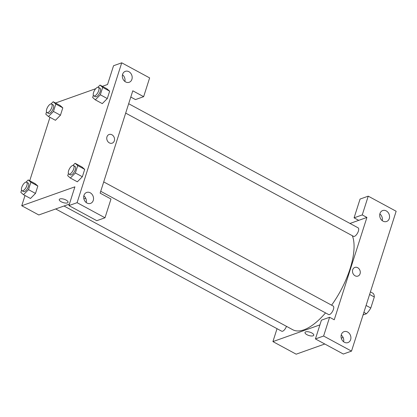 <?xml version="1.0" encoding="UTF-8"?>
<svg xmlns="http://www.w3.org/2000/svg" width="417" height="417" viewBox="0 0 417 417"><rect width="100%" height="100%" fill="white"/><g stroke="black" fill="none" stroke-linecap="round" stroke-linejoin="round"><path stroke-width="0.63" d="M369.603 294.449L374.31 296.998A13.182 5.442 -61.6 0 0 372.986 293.276L370.421 291.884M374.31 296.998L370.802 308.001A13.182 5.442 -61.6 0 1 366.454 313.74L363.056 314.95M366.09 305.452L370.802 308.001M363.885 312.354L366.454 313.74M350.009 223.449L358.729 220.348L354.08 217.836L360.064 199.071L368.242 196.162L396.15 211.257L351.515 351.124L343.337 354.033L315.429 338.938L323.608 336.029L351.515 351.124M343.118 337.478L341.268 338.135M324.791 343.999L296.174 354.184L272.916 341.601L277.039 328.685M382.243 220.656A5.807 4.806 70.4 0 0 379.856 213.947M386.262 210.908A5.807 4.806 70.4 0 0 382.681 210.559A5.807 4.806 70.4 0 0 380.101 217.638A5.807 4.806 70.4 0 0 386.575 221.495A5.807 4.806 70.4 0 0 389.556 216.512A5.807 4.806 70.4 0 0 386.262 210.908M354.08 217.836L362.253 214.922L368.242 196.162M358.729 220.348L366.908 217.439L362.253 214.922M366.908 217.439L334.246 319.782L329.592 317.264L321.418 320.173L315.429 338.938M343.598 341.758A5.807 4.806 70.4 0 0 341.21 335.049M344.348 342.248A5.807 4.806 70.4 0 0 347.924 342.597A5.807 4.806 70.4 0 0 350.509 335.518A5.807 4.806 70.4 0 0 344.035 331.661A5.807 4.806 70.4 0 0 341.054 336.644A5.807 4.806 70.4 0 0 344.348 342.248M329.592 317.264L323.608 336.029M355.096 275.804A4.597 3.805 -109.6 0 1 352.49 271.368A4.597 3.805 -109.6 0 1 354.846 267.422A4.597 3.805 -109.6 0 1 359.975 270.477A4.597 3.805 -109.6 0 1 357.932 276.085A4.597 3.805 -109.6 0 1 355.096 275.804M357.927 276.085A4.597 3.805 70.4 0 0 359.975 270.477A4.597 3.805 70.4 0 0 354.846 267.427M311.822 332.974A4.597 1.746 17.7 0 1 313.772 335.232A4.597 1.746 17.7 0 1 308.861 335.497A4.597 1.746 17.7 0 1 305.015 332.438A4.597 1.746 17.7 0 1 311.822 332.974M319.917 324.879L272.916 341.601M305.015 332.438A4.597 1.746 -162.3 0 0 308.861 335.497A4.597 1.746 -162.3 0 0 313.772 335.232M286.463 326.334A4.837 1.996 118.4 0 1 281.704 331.207L55.696 208.959M103.718 181.911L333.162 306.026A4.837 1.996 118.4 0 1 333.418 309.372A4.837 1.996 118.4 0 1 328.56 314.533L100.721 191.294M128.671 103.724L358.114 227.838A4.837 1.996 118.4 0 1 358.37 231.18A4.837 1.996 118.4 0 1 353.512 236.345L125.673 113.106M352.349 235.714A57.087 23.561 118.4 0 1 350.066 268.793A57.087 23.561 118.4 0 1 331.604 305.176M325.536 312.901A57.087 23.561 118.4 0 1 292.75 329.732L64.004 206.003M100.132 193.144L132.794 90.807L143.646 96.676L149.635 77.911L121.728 62.816L77.088 202.683L104.995 217.778L110.985 199.013L100.132 193.144M85.746 198.263L83.895 198.919M69.394 204.085L38.802 214.969L21.747 205.743L25.01 195.516M109.358 142.88A4.597 3.805 -109.6 0 1 106.747 138.444A4.597 3.805 -109.6 0 1 109.108 134.498A4.597 3.805 -109.6 0 1 114.232 137.553A4.597 3.805 -109.6 0 1 112.189 143.161A4.597 3.805 -109.6 0 1 109.358 142.88M125.626 81.93A5.807 4.806 -109.6 0 1 122.332 76.327A5.807 4.806 -109.6 0 1 125.314 71.343A5.807 4.806 -109.6 0 1 131.788 75.201A5.807 4.806 -109.6 0 1 129.207 82.279A5.807 4.806 -109.6 0 1 125.626 81.93M86.976 203.032A5.807 4.806 -109.6 0 1 83.681 197.429A5.807 4.806 -109.6 0 1 86.663 192.445A5.807 4.806 -109.6 0 1 93.137 196.303A5.807 4.806 -109.6 0 1 90.557 203.381A5.807 4.806 -109.6 0 1 86.976 203.032M112.189 143.161A4.597 3.805 70.4 0 0 114.232 137.553A4.597 3.805 70.4 0 0 109.108 134.498M124.876 81.44A5.807 4.806 70.4 0 0 122.489 74.732M86.225 202.542A5.807 4.806 70.4 0 0 83.838 195.834M104.995 217.778L96.817 220.687L68.914 205.591L74.898 186.832L21.747 205.743M68.914 205.591L77.088 202.683M121.728 62.816L113.549 65.73L107.56 84.489L102.368 86.34M130.797 97.057L135.468 99.585L143.646 96.676M102.681 87.398L109.661 91.172L107.299 98.558L102.29 103.624L107.299 98.558L109.661 91.172L107.002 88.847L100.028 85.073L102.681 87.398L100.325 94.784L95.311 99.845L92.657 97.515L93.361 95.311M50.999 103.937L53.173 101.743L60.147 105.517L62.805 107.847L60.444 115.233L55.435 120.299M26.042 182.125L28.22 179.93L35.195 183.704L37.848 186.034L35.492 193.42L30.483 198.487M77.729 165.591L84.703 169.365L82.347 176.745L77.338 181.812L82.347 176.745L84.703 169.365L82.05 167.035L75.076 163.261L77.729 165.591L75.373 172.972L70.358 178.033L67.705 175.703L68.409 173.498M55.513 103.009L95.717 88.701M29.727 180.749L49.962 117.328M66.079 200.051A4.597 1.746 17.7 0 1 68.034 202.308A4.597 1.746 17.7 0 1 63.123 202.573A4.597 1.746 17.7 0 1 59.277 199.514A4.597 1.746 17.7 0 1 66.079 200.051M59.277 199.514A4.597 1.746 -162.3 0 0 63.123 202.573A4.597 1.746 -162.3 0 0 68.034 202.308M28.22 179.93L30.874 182.26L28.518 189.646L23.503 194.703L20.85 192.373L21.554 190.168M22.007 190.736L23.561 191.575A4.837 1.996 -61.6 0 0 24.499 191.58A4.837 1.996 -61.6 0 0 28.069 187.337A4.837 1.996 -61.6 0 0 28.163 183.063L26.615 182.224A4.837 1.996 -61.6 0 0 22.554 185.529A4.837 1.996 -61.6 0 0 22.007 190.736A4.837 1.996 -61.6 0 0 22.951 190.741A4.837 1.996 -61.6 0 0 26.516 186.498A4.837 1.996 -61.6 0 0 26.615 182.224M30.874 182.26L37.848 186.034L35.492 193.42L30.483 198.476L23.503 194.703M28.518 189.646L35.492 193.42M53.173 101.743L55.826 104.073L53.47 111.459L48.455 116.515L45.802 114.185L46.506 111.98M46.965 112.548L48.513 113.388A4.837 1.996 -61.6 0 0 49.456 113.393A4.837 1.996 -61.6 0 0 53.022 109.15A4.837 1.996 -61.6 0 0 53.115 104.875L51.567 104.036A4.837 1.996 -61.6 0 0 47.507 107.341A4.837 1.996 -61.6 0 0 46.965 112.548A4.837 1.996 -61.6 0 0 47.903 112.554A4.837 1.996 -61.6 0 0 51.468 108.311A4.837 1.996 -61.6 0 0 51.567 104.036M55.826 104.073L62.805 107.847L60.444 115.233L55.435 120.289L48.455 116.515M53.47 111.459L60.444 115.233M72.902 165.455L75.076 163.261M68.868 174.061L70.416 174.9A4.837 1.996 -61.6 0 0 71.354 174.911A4.837 1.996 -61.6 0 0 74.924 170.668A4.837 1.996 -61.6 0 0 75.018 166.388L73.47 165.549A4.837 1.996 -61.6 0 0 69.41 168.859A4.837 1.996 -61.6 0 0 68.868 174.061A4.837 1.996 -61.6 0 0 69.806 174.071A4.837 1.996 -61.6 0 0 73.371 169.828A4.837 1.996 -61.6 0 0 73.47 165.549M75.373 172.972L82.347 176.745M70.358 178.033L77.338 181.807M97.854 87.268L100.028 85.073M93.82 95.874L95.368 96.713A4.837 1.996 -61.6 0 0 96.311 96.723A4.837 1.996 -61.6 0 0 99.877 92.48A4.837 1.996 -61.6 0 0 99.971 88.201L98.422 87.361A4.837 1.996 -61.6 0 0 94.362 90.666A4.837 1.996 -61.6 0 0 93.82 95.874A4.837 1.996 -61.6 0 0 94.758 95.884A4.837 1.996 -61.6 0 0 98.329 91.641A4.837 1.996 -61.6 0 0 98.422 87.361M100.325 94.784L107.299 98.558M95.311 99.845L102.29 103.619"/></g></svg>
